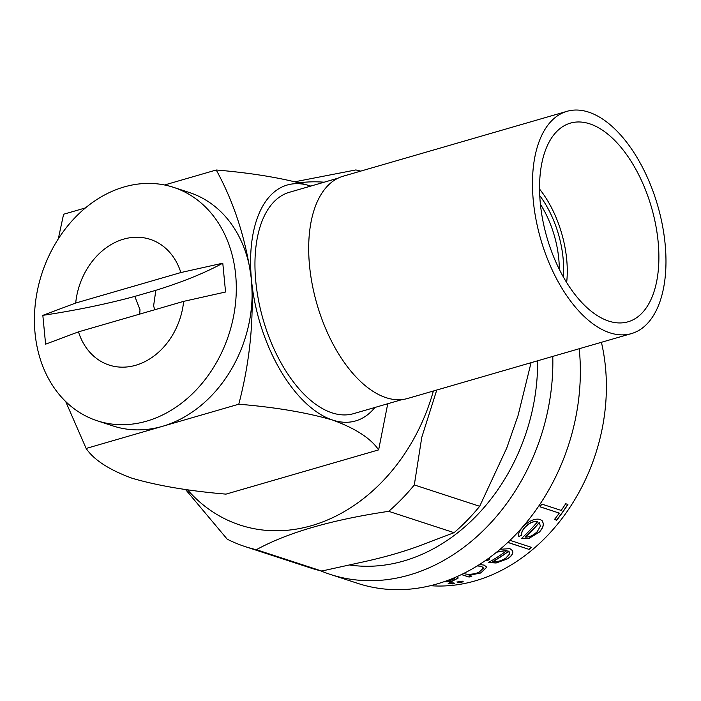 <?xml version="1.0" encoding="UTF-8"?>
<svg xmlns="http://www.w3.org/2000/svg" width="701" height="701" viewBox="0 0 701 701"><rect width="100%" height="100%" fill="white"/><g stroke="black" fill="none" stroke-linecap="round" stroke-linejoin="round"><path stroke-width="1.05" d="M539.568 189.095A78.398 41.236 -106.2 0 1 566.697 259.405A78.398 41.236 -106.2 0 1 566.653 282.547M540.418 204.228A69.898 36.759 -106.2 0 1 558.767 258.713A69.898 36.759 -106.2 0 1 559.284 269.307M539.761 195.649A72.08 37.907 -106.2 0 1 563.096 258.231A72.08 37.907 -106.2 0 1 563.315 276.904M589.725 123.823A103.433 54.398 73.8 0 0 570.421 123.113A103.433 54.398 73.8 0 0 542.811 220.377A103.433 54.398 73.8 0 0 608.713 321.093A103.433 54.398 73.8 0 0 628.017 321.803A103.433 54.398 73.8 0 0 655.628 224.53A103.433 54.398 73.8 0 0 589.725 123.823M567.004 111.319L343.227 176.188A115.718 60.856 73.8 0 0 312.339 285A115.718 60.856 73.8 0 0 386.067 397.669A115.718 60.856 73.8 0 0 407.658 398.466L631.435 333.597A115.718 60.856 73.8 0 0 662.322 224.776A115.718 60.856 73.8 0 0 588.595 112.107A115.718 60.856 73.8 0 0 567.004 111.319A115.718 60.856 73.8 0 0 536.116 220.132A115.718 60.856 73.8 0 0 609.844 332.8A115.718 60.856 73.8 0 0 631.435 333.597M430.458 585.703A179.474 143.714 -71.9 0 0 605.471 367.201A179.474 143.714 -71.9 0 0 601.405 342.298M559.284 513.114L539.972 506.805A179.474 143.714 108.1 0 0 541.891 504.115L561.203 510.424A179.474 143.714 108.1 0 0 565.707 503.73L567.915 504.457A179.474 143.714 108.1 0 1 556.664 520.221L554.456 519.494A179.474 143.714 108.1 0 0 559.284 513.114L540.015 506.753M521.859 534.986L518.898 536.642C517.943 533.969 519.345 530.666 523.121 526.723C529.089 520.764 534.723 518.319 540.024 519.388L542.267 520.825L543.31 523.445C543.555 526.136 542.232 529.01 539.341 532.094L528.799 538.526L521.272 538.675A179.474 143.714 108.1 0 0 537.553 521.772C533.706 521.036 529.632 522.797 525.329 527.056C522.438 530.149 521.281 532.786 521.859 534.986L518.81 536.502M509.995 540.34L531.489 547.358A179.474 143.714 108.1 0 1 529.08 549.4L507.787 542.443M489.771 557.461L489.307 559.757L486.065 560.8L485.924 560.222M500.146 549.26L509.934 548.664L512.562 550.697L512.852 552.151C512.79 554.325 511.082 556.533 507.726 558.758L496.115 562.999L488.317 562.535A179.474 143.714 108.1 0 0 507.077 550.425L496.58 552.213M479.475 564.524L484.225 565.111L486.774 567.232L480.956 572.971L469.1 575.276L471.843 576.169A179.474 143.714 108.1 0 1 469.083 577.063L461.433 574.566M453.906 582.82L453.109 583.784L448.736 583.512L449.525 582.794L453.906 583.004L453.109 583.968L448.167 583.32M453.906 583.004L454.467 583.398M462.651 581.155L461.863 582.303L457.481 582.216L458.279 581.313L462.66 581.339L461.871 582.478L456.921 581.988M462.66 581.339L463.221 581.76M456.982 576.634L458.235 578.018L451.917 581.374L443.628 581.874M442.077 582.391L442.462 582.513A179.474 143.714 108.1 0 1 441.376 582.619M579.21 348.73A196.482 157.322 108.1 0 1 579.35 350.106A196.482 157.322 108.1 0 1 357.852 583.407L330.346 574.426A196.482 157.322 108.1 0 1 320.55 570.763M552.774 356.397A196.482 157.322 108.1 0 1 330.346 574.426M433.367 391.009A177.59 142.198 108.1 0 1 187.395 489.675M185.45 489.403L227.212 539.174A196.482 157.322 108.1 0 0 245.105 546.587L310.473 567.933A196.482 157.322 108.1 0 0 321.733 571.043L256.364 549.698A196.482 157.322 108.1 0 1 245.105 546.587M256.364 549.698C287.506 532.611 331.626 519.818 388.704 511.327A196.482 157.322 108.1 0 0 414.309 484.943L421.774 437.319L436.758 390.028M134.829 296.4L155.832 290.31A283.379 81.255 174.5 0 0 222.787 263.182L225.564 292.01L183.644 301.369A66.122 52.943 108.1 0 1 135.749 365.256A66.122 52.943 108.1 0 1 78.477 331.862L45.609 344.173L42.831 315.354A283.379 81.255 174.5 0 0 134.829 296.4L140.016 309.772L139.674 314.118M154.719 309.754L153.615 305.829L155.832 290.31M235.676 274.985A122.798 98.333 108.1 0 1 97.246 420.793A122.798 98.333 108.1 0 1 35.05 333.141A122.798 98.333 108.1 0 1 173.48 187.325A122.798 98.333 108.1 0 1 235.676 274.985M387.749 403.741L378.636 449.876L225.994 494.126C189.051 491.024 157.743 485.732 132.077 478.24C109.233 469.872 93.925 459.935 86.144 448.456L238.787 404.205C249.714 362.47 253.955 321.119 251.501 280.146A122.798 98.333 108.1 0 1 162.466 426.331A122.798 98.333 108.1 0 1 113.071 425.963L97.246 420.793M402.251 399.535L353.514 413.669A115.244 60.61 -106.2 0 1 255.804 281.557A115.244 60.61 -106.2 0 1 289.338 192.302L338.084 178.168M173.48 187.325L189.305 192.495A122.798 98.333 108.1 0 1 251.501 280.146C246.095 239.838 234.344 203.124 216.241 170.001C253.035 173.077 284.343 178.369 310.149 185.879A122.798 64.58 -106.2 0 1 310.762 186.089M164.56 184.985L216.241 170.001M58.306 238.866L63.589 214.252L85.443 207.917M86.144 448.456L65.692 401.533M374.939 407.456A122.798 64.58 -106.2 0 1 332.703 420.083A122.798 64.58 -106.2 0 1 251.501 280.146A122.798 64.58 -106.2 0 1 310.149 185.879M378.636 449.876C370.776 438.344 355.46 428.416 332.703 420.083C306.889 412.574 275.589 407.272 238.787 404.205M75.699 303.034A66.122 52.943 108.1 0 1 123.604 239.146A66.122 52.943 108.1 0 1 180.867 272.549L75.699 303.034L42.831 315.354M222.787 263.182L180.867 272.549M183.644 301.369L78.477 331.862M299.415 182.751A177.59 142.198 108.1 0 1 324.151 182.207M295.235 181.699L355.836 169.94A196.482 157.322 108.1 0 1 360.665 171.132M531.06 362.689L518.083 415.456L506.77 447.965L479.677 506.288A196.482 157.322 108.1 0 1 454.073 532.672L424.307 543.985C405.923 551.161 384.551 557.356 360.191 562.57L321.733 571.043M479.677 506.288L414.309 484.943M454.073 532.672L388.704 511.327M458.226 577.931L451.917 581.19L444.119 581.699M454.809 578.22L454.634 577.65M445.634 581.173L449.954 580.743L454.818 578.325L454.528 577.694M457.481 582.216L456.947 581.9M448.736 583.512L448.202 583.223M469.083 577.063L461.652 574.47M486.748 567.144L480.93 572.796L469.1 575.276M471.563 576.082A179.29 143.556 108.1 0 1 469.065 576.888M483.436 567.968L481.429 566.25L477.477 565.777M481.429 566.25L477.179 565.961M463.65 573.488L464.071 573.637C468.242 574.794 473.157 574.391 478.809 572.428L483.462 568.064L481.473 566.417M512.527 550.618L512.782 551.994C512.72 554.167 511.011 556.375 507.664 558.601L496.063 562.842L488.273 562.368M507.077 550.425L497.123 551.775M489.517 557.654L489.245 559.591L486.012 560.634M509.443 552.204L508.681 551.1A179.29 143.556 108.1 0 1 492.829 561.519L492.882 561.676C497.044 562.036 501.311 560.879 505.666 558.215L509.531 554.07L508.742 551.258A179.474 143.714 108.1 0 1 492.882 561.676M529.08 549.4L507.892 542.355M531.314 547.297A179.29 143.556 108.1 0 1 529.001 549.251M542.223 520.764L543.205 523.323C543.459 526.004 542.136 528.887 539.244 531.963L528.712 538.386L521.193 538.534M537.553 521.772L537.457 521.649C533.61 520.904 529.535 522.666 525.233 526.924C522.341 530.009 521.185 532.655 521.772 534.845M539.542 522.972L539.165 522.534A179.29 143.556 108.1 0 1 525.452 536.984L525.54 537.124C529.57 537.176 533.496 535.327 537.29 531.586L540.41 526.092L539.262 522.657A179.474 143.714 108.1 0 1 525.54 537.124M567.766 504.405A179.29 143.556 108.1 0 1 556.559 520.098L556.664 520.221M556.559 520.098L554.509 519.432M537.623 360.787A183.25 146.737 108.1 0 1 349.729 565.024"/></g></svg>
